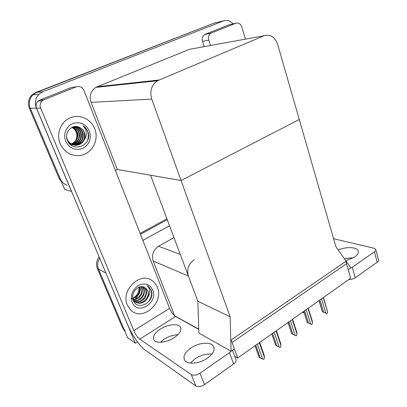 <?xml version="1.0" encoding="UTF-8"?>
<svg xmlns="http://www.w3.org/2000/svg" width="407" height="407" viewBox="0 0 407 407"><rect width="100%" height="100%" fill="white"/><g stroke="black" fill="none" stroke-linecap="round" stroke-linejoin="round"><path stroke-width="0.61" d="M198.779 329.11L174.689 315.888M194.225 259.697C188.548 263.843 186.604 269.292 188.39 276.032L197.848 301.236L230.153 316.824L231.059 351.216L234.376 348.906L232.046 342.506L346.515 263.731L348.224 269.729L350.875 267.887L335.877 246.662L277.65 44.383C274.862 36.9 270.345 34.02 264.092 35.745L157.367 80.795C151.435 85.144 149.562 91.244 151.755 99.084L230.153 316.824M173.962 237.581L158.562 246.25C153.271 249.944 151.48 254.863 153.19 261.004L174.623 315.725M137.474 341.86L135.353 343.203L127.589 337.698L98.514 269.119C97.115 265.476 97.507 261.849 99.684 258.236C97.507 261.849 97.115 265.476 98.514 269.119L123.774 328.698L125.203 330.993M140.486 234.3L167.262 219.729L140.486 234.3M142.882 240.4L169.516 225.743M135.353 343.203L105.423 271.881M237.693 358.002L350.651 278.261L345.848 261.386L231.135 340.003L237.693 358.002L234.747 356.318M231.059 351.216L198.911 333.074L197.848 301.236L150.565 175.229L181.079 180.525L299.267 119.48L181.079 180.525L117.338 169.465L115.379 170.406M71.576 191.438L64.759 189.509L30.347 108.343C28.465 103.246 29.279 98.769 32.784 94.912L36.63 92.409L213.98 23.133L215.924 22.67M71.505 191.473L36.416 108.089C34.493 102.849 35.328 98.245 38.924 94.276L42.857 91.707L223.647 20.843C227.131 19.694 230.245 20.701 232.987 23.876M192.536 48.774L189.331 49.359L95.757 87.383C90.659 90.97 89.097 95.966 91.061 102.376L117.338 169.465M138.716 82.214L138.914 82.769M124.684 330.845L122.573 327.874L97.375 268.503C95.879 264.504 96.454 260.622 99.105 256.863M140.115 233.359L166.911 218.803M67.186 185.2C63.985 184.157 61.681 182.051 60.256 178.892L30.347 108.343C28.465 103.246 29.279 98.769 32.784 94.912L36.63 92.409L213.98 23.133L223.647 20.843M61.691 182.265L59.224 178.632L29.406 108.384C27.528 103.307 28.337 98.85 31.832 95.009L35.663 92.521L213.98 23.133M255.057 345.747L259.117 357.3L260.231 357.906L255.784 345.233M259.325 342.73L264.494 357.555L263.782 359.447L262.551 358.959L257.356 344.119M264.494 357.555L264.112 355.108L259.707 342.46M260.231 357.906L262.551 358.959M344.424 258.76L353.734 257.626M338.242 250.015C345.858 246.596 356.446 246.84 358.043 250.646C358.888 252.661 357.712 254.818 354.522 257.112L345.853 260.78M211.416 32.982L235.928 23.214L229.446 24.669L205.174 34.315L211.009 33.176C208.75 34.697 208.002 37.027 208.771 40.166L202.564 41.387L204.268 46.637M202.564 41.387C201.801 38.299 202.538 36.004 204.772 34.503L205.174 34.315M375.844 249.725L378.495 259.681C378.815 260.49 378.383 261.335 377.197 262.21L374.42 251.821C375.615 250.956 376.058 250.127 375.742 249.343L373.957 248.209L333.592 238.726M350.412 268.208L352.269 267.231L355.24 277.772L377.197 262.21M355.24 277.772C353.368 278.999 351.221 279.594 348.809 279.558M352.269 267.231L374.42 251.821M245.426 39.143L241.702 26.862C240.486 23.748 238.558 22.533 235.928 23.214M210.49 45.503L208.771 40.166M190.4 363.049L195.106 358.755C200.753 355.138 206.349 353.602 211.889 354.141M190.903 347.975C198.55 342.689 210.124 341.529 213.217 345.884C215.43 349.501 213.507 353.591 207.443 358.165C199.827 363.593 188.065 364.789 184.956 360.587C182.601 356.756 184.58 352.554 190.903 347.975M160.434 342.251L164.321 339.123C168.819 336.33 173.331 334.869 177.864 334.727M160.287 329.105C167.389 324.471 177.589 323.199 180.174 326.745C182.066 329.853 180.067 333.491 174.181 337.668C167.094 342.424 156.72 343.727 154.126 340.283C152.147 337.006 154.197 333.282 160.287 329.105M60.226 143.768C63.914 151.506 69.816 155.474 77.925 155.683C90.659 155.8 99.857 140.725 94.658 128.678C91.056 118.936 79.35 113.624 70.029 117.923C60.714 121.734 55.973 134.147 60.226 143.768C55.973 134.147 60.714 121.734 70.029 117.923C79.35 113.624 91.056 118.936 94.658 128.678C99.857 140.725 90.659 155.8 77.925 155.683C69.816 155.474 63.914 151.506 60.226 143.768M127.371 305.092L130.464 309.768C141.972 322.334 164.494 302.844 157.305 287.22C156.232 284.549 154.589 282.417 152.371 280.82C140.512 271.118 120.319 290.237 127.371 305.092C120.319 290.237 140.512 271.118 152.371 280.82C154.589 282.417 156.232 284.549 157.305 287.22C164.494 302.844 141.972 322.334 130.464 309.768L127.371 305.092M43.925 99.735L76.231 86.864L71.637 87.398L39.8 100.056L43.925 99.735L42.15 100.839C40.14 102.869 39.637 105.286 40.644 108.089L36.574 108.257L127.635 324.669C131.72 334.544 139.906 346.449 145.263 350.137L195.808 385.943L191.305 374.547L139.723 339.143C137.556 337.383 135.582 334.534 133.796 330.596L40.644 108.089M36.574 108.257C35.582 105.505 36.075 103.129 38.055 101.14L39.8 100.056M232.514 350.203L235.745 359.05C236.63 360.551 235.933 362.184 233.649 363.95L229.497 352.66L231.145 351.155M191.305 374.547C193.676 375.727 196.576 375.274 200 373.183L204.467 384.635L233.649 363.95M204.467 384.635C201.073 386.736 198.189 387.174 195.808 385.943M200 373.183L229.497 352.66M198.789 329.385L175.559 316.493L139.723 339.143M133.796 330.596L169.582 308.353L84.01 90.568C82.29 87.139 79.696 85.902 76.231 86.864M169.582 308.353C171.255 312.21 173.25 314.921 175.559 316.493M288.075 323.199L287.408 322.904L288.085 323.189M287.444 322.883L288.263 323.25L287.418 322.899M304.253 313.029L303.164 312.535M303.113 312.571L302.437 312.296M302.574 312.2L303.998 312.846L303.571 311.497M275.661 345.324L271.79 333.928L275.692 345.375L276.831 345.94L272.573 333.379M276.058 330.916L281.003 345.614L280.311 347.471L279.121 346.973L274.15 332.265M276.831 345.94L279.121 346.973M281.003 345.614L280.642 343.325L276.394 330.682M288.039 322.461L291.758 333.816L292.923 334.345L288.843 321.891M292.272 319.47L297.003 334.04L296.332 335.867L295.182 335.358L290.425 320.777M288.008 322.481L291.758 333.816M292.923 334.345L295.182 335.358M297.003 334.04L296.672 331.909L292.567 319.266M156.38 80.291L156.049 80.937M142.669 81.782L142.002 82.438M303.78 311.35L307.346 322.603L308.526 323.097L304.624 310.755M307.997 308.374L312.525 322.812L311.869 324.608L310.76 324.089L306.201 309.635M303.734 311.38L307.28 322.583L311.869 324.608M308.526 323.097L310.76 324.089M312.525 322.812L312.22 320.833L308.252 308.191M319.052 300.564L322.471 311.721L323.667 312.184L319.927 299.949M323.25 297.603L327.589 311.915L326.948 313.68L325.875 313.156L321.51 298.83M318.986 300.61L322.385 311.706L326.948 313.68M323.667 312.184L325.875 313.156M327.589 311.915L323.473 297.446M131.044 298.824C136.64 296.876 139.25 293.009 138.879 287.215M132.819 298.596L134.778 301.46C137.332 303.322 139.82 303.754 142.236 302.757C146.108 300.839 146.164 300.305 147.919 297.212C149.42 295.07 150.025 292.857 149.735 290.567C149.42 288.522 148.555 286.904 147.141 285.709L148.377 286.487L151.211 290.267L151.663 291.712C154.324 302.569 137.23 311.416 133.262 300.244C130.332 293.528 137.815 284.371 143.915 287.088L144.831 287.469M152.711 289.962C158.562 302.889 137.347 315.924 132.168 302.233C130.225 295.462 132.255 289.891 138.263 285.526C144.765 282.57 149.583 284.045 152.711 289.962M147.919 297.212C148.677 295.009 148.682 292.918 147.924 290.934L145.818 288.1M133.13 299.873L134.264 301.16C140.12 306.929 150.712 297.914 147.66 290.796L145.716 288.044M134.732 301.419C140.842 303.739 148.067 295.548 145.548 289.692L143.661 286.996M133.537 300.895C137.154 302.706 139.265 302.528 143.213 299.745C145.874 297.807 147.217 292.613 146.072 289.967L143.986 287.113M133.903 300.519C139.82 301.618 145.742 293.946 143.468 288.599L142.384 286.706M134.096 300.763C136.07 301.638 141.041 299.394 142.129 297.573C144.241 294.943 144.861 292.043 143.986 288.873L142.704 286.752M133.196 299.425C138.838 299.389 143.396 292.358 141.407 287.52L141.036 286.691M133.359 299.72C134.381 299.832 135.765 299.455 137.51 298.585C139.011 297.598 140.039 296.657 140.598 295.762C141.895 294.678 142.964 289.214 141.921 287.79L141.382 286.67M132.743 298.066C138.07 296.006 140.339 292.307 139.55 286.981M132.794 298.443C135.745 297.634 137.8 296.174 138.96 294.052C140.028 292.47 140.858 288.538 139.937 286.874M148.204 302.213C152.63 296.21 152.666 290.954 148.326 286.457L147.141 285.709M75.392 141.056C77.106 138.075 77.315 134.987 76.017 131.792C75.122 129.818 73.738 128.347 71.866 127.386M87.8 131.451L88.344 133.145C91.616 145.894 72.024 153.154 67.338 140.13C63.899 132.224 72.512 123.306 79.655 127.493C81.822 128.531 83.384 130.189 84.335 132.468C85.231 134.814 85.256 137.159 84.407 139.499C86.05 137.179 86.66 134.651 86.243 131.909C85.806 129.441 84.737 127.36 83.033 125.661C85.216 127.076 86.803 129.009 87.8 131.451M89.382 130.988C91.616 138.721 89.387 144.551 82.692 148.479C75.295 150.9 69.653 148.524 65.751 141.346C62.922 134.661 66.178 126.267 72.599 123.601C80.098 121.367 85.694 123.83 89.382 130.988M66.707 137.5L67.359 139.55C68.457 142.623 73.423 146.138 76.974 145.192C78.841 144.882 80.449 144.18 81.797 143.091C82.601 142.526 83.466 141.331 84.407 139.499M67.643 140.863C69.933 144.032 72.894 145.457 76.521 145.141C83.064 143.325 85.587 139.097 84.101 132.453C83.262 130.23 81.782 128.576 79.655 127.493M73.84 145.009L74.71 144.948C81.217 143.147 83.73 138.945 82.245 132.346C80.805 128.948 78.358 127.05 74.903 126.663M69.704 143.905L73.835 145.055M74.064 145.06L75.163 144.999C78.551 144.246 80.835 142.725 82.01 140.44C83.384 137.586 83.618 134.9 82.707 132.377C82.036 130.388 80.601 128.76 78.388 127.493C77.406 126.852 75.748 126.618 73.413 126.791M72.054 144.816L72.736 144.78M72.965 144.755C79.411 142.949 81.893 138.777 80.413 132.244C79.187 129.233 77.05 127.391 74.003 126.709M73.184 144.826L73.372 144.806C76.704 144.068 78.912 142.659 80.001 140.578C81.558 137.963 81.848 135.195 80.871 132.27C80.489 131.1 79.767 129.986 78.709 128.933C77.177 127.569 75.687 126.821 74.232 126.689M71.408 144.638L71.876 144.46M72.11 144.409C77.915 142.252 80.082 138.161 78.607 132.143C77.579 129.528 75.763 127.773 73.153 126.867M71.607 144.617L72.095 144.546M72.324 144.505C75.88 143.203 77.935 141.672 78.495 139.911C79.747 136.981 79.935 134.396 79.055 132.168C78.653 129.894 74.802 126.852 73.346 126.811M70.345 144.231L71.037 144.047M71.271 143.971C76.419 141.534 78.271 137.556 76.826 132.041C75.982 129.833 74.486 128.205 72.349 127.162M70.553 144.322L71.245 144.159M71.479 144.088C74.247 142.974 76.012 141.494 76.775 139.647C77.92 137.276 78.23 134.198 77.269 132.066C76.363 129.736 74.791 128.073 72.558 127.081M87.734 139.855C89.311 133.923 87.744 129.192 83.033 125.661M188.39 276.032L153.19 261.004M105.84 273.061L97.375 268.503M180.286 254.441L158.562 246.25M42.857 91.707L35.663 92.521M36.416 108.089L29.406 108.384M264.092 35.745L189.331 49.359M158.888 80.016L97.07 86.742M151.755 99.084L91.061 102.376M122.573 327.874L123.774 328.698M59.224 178.632L60.256 178.892M97.314 86.711L97.426 87.205M144.571 81.573L144.363 82.183M38.924 94.276L31.832 95.009M157.367 80.795L95.757 87.383M124.003 330.158L124.557 330.545M358.043 250.646L358.318 251.648M204.772 34.503L211.009 33.176M213.217 345.884L214.163 348.407M180.174 326.745L180.932 328.678M38.055 101.14L42.15 100.839M135.124 299.104L137.093 297.263M144.134 287.225L143.747 287.027M76.974 145.192L76.521 145.141M75.163 144.999L74.71 144.948M73.372 144.806L73.001 144.765"/></g></svg>
